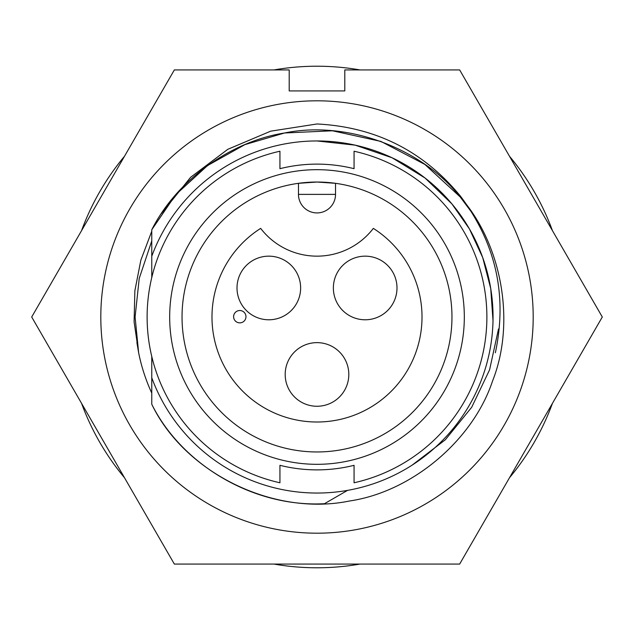 <?xml version="1.0" encoding="UTF-8"?>
<svg xmlns="http://www.w3.org/2000/svg" width="634" height="634" viewBox="0 0 634 634"><rect width="100%" height="100%" fill="white"/><g stroke="black" fill="none" stroke-linecap="round" stroke-linejoin="round"><path stroke-width="0.95" d="M151.764 240.912L139.226 278.421L135.09 317L139.226 278.421L151.764 240.912L139.226 278.421L135.09 317L138.64 352.75A181.91 181.91 0 0 0 151.764 393.088M136.889 342.495L138.64 352.75L135.09 317L138.64 352.75L134.091 321.818L134.868 290.768L140.851 260.186L151.764 231.244M100.806 317A216.194 216.194 0 0 1 317 100.806A216.194 216.194 0 0 1 533.194 317A216.194 216.194 0 0 1 317 533.194A216.194 216.194 0 0 1 100.806 317M602.3 317L459.65 69.922L344.793 69.922L344.793 90.924L289.207 90.924L289.207 69.922L174.35 69.922L31.7 317L174.35 564.078L459.65 564.078L602.3 317M161.496 213.404L190.636 177.274L227.82 149.299L270.702 131.167L317 123.971C375.613 126.966 423.464 151.066 460.538 196.271C495.931 243.361 507.541 295.523 495.36 352.75M552.452 230.665A250.787 250.787 0 0 0 509.498 156.265M359.953 69.922A250.787 250.787 0 0 0 274.046 69.922M124.502 156.265A250.787 250.787 0 0 0 81.548 230.665M151.764 356.403L151.764 377.737A176.046 176.046 0 0 0 493.046 317A176.046 176.046 0 0 0 317 140.954L355.198 145.154L392.081 157.771L424.978 177.964L451.86 203.847L469.414 228.898L482.696 257.531L490.732 288.549L493.006 320.479M279.935 465.316A152.881 152.881 0 0 0 317 469.881A152.881 152.881 0 0 1 279.935 465.316L279.935 482.775A169.864 169.864 0 0 1 279.935 151.225L279.935 168.684A152.881 152.881 0 0 1 354.065 168.684L354.065 151.225A169.864 169.864 0 0 1 354.065 482.775L354.065 465.316A152.881 152.881 0 0 1 317 469.881M317 169.682A147.318 147.318 0 0 0 169.682 317A147.318 147.318 0 0 0 317 464.318A147.318 147.318 0 0 0 464.318 317A147.318 147.318 0 0 0 317 169.682M317 182.037A134.963 134.963 0 0 0 182.037 317A134.963 134.963 0 0 0 317 451.963A134.963 134.963 0 0 0 451.963 317A134.963 134.963 0 0 0 317 182.037L335.529 183.313L335.529 194.384A18.529 18.529 0 0 1 317 212.921A18.529 18.529 0 0 1 298.471 194.384L298.471 183.313L317 182.037M260.661 228.383A105.006 105.006 0 0 0 317 422.006A105.006 105.006 0 0 0 373.339 228.383A71.032 71.032 0 0 1 260.661 228.383M365.176 256.16A31.811 31.811 0 0 0 333.365 287.971A31.811 31.811 0 0 0 365.176 319.782A31.811 31.811 0 0 0 396.995 287.971A31.811 31.811 0 0 0 365.176 256.16M268.824 256.16A31.811 31.811 0 0 0 237.005 287.971A31.811 31.811 0 0 0 268.824 319.782A31.811 31.811 0 0 0 300.635 287.971A31.811 31.811 0 0 0 268.824 256.16M317 342.637A31.811 31.811 0 0 0 285.189 374.448A31.811 31.811 0 0 0 317 406.259A31.811 31.811 0 0 0 348.811 374.448A31.811 31.811 0 0 0 317 342.637M239.787 310.517A6.174 6.174 0 0 0 233.613 316.691A6.174 6.174 0 0 0 239.787 322.864A6.174 6.174 0 0 0 245.968 316.691A6.174 6.174 0 0 0 239.787 310.517M354.065 168.684A152.881 152.881 0 0 0 279.935 168.684M347.567 490.367L324.473 503.705C253.592 507.62 181.752 464.746 151.764 404.246L151.764 377.737M317 140.954A176.046 176.046 0 0 0 151.764 256.263L151.764 277.597M151.764 404.246C184.66 472.798 273.46 516.694 349.445 501.011C411.704 491.905 472.805 440.638 492.586 380.907C515.83 322.437 501.977 243.892 460.141 196.897C421.119 147.532 346.18 120.254 284.555 132.989C231.085 141.303 177.021 179.691 151.764 229.754C177.021 179.691 231.085 141.303 284.555 132.989C346.18 120.254 421.119 147.532 460.141 196.897C501.977 243.892 515.83 322.437 492.586 380.907C472.805 440.638 411.704 491.905 349.445 501.011C273.46 516.694 184.66 472.798 151.764 404.246C184.66 472.798 273.46 516.694 349.445 501.011C411.704 491.905 472.805 440.638 492.586 380.907C515.83 322.437 501.977 243.892 460.141 196.897C421.119 147.532 346.18 120.254 284.555 132.989C231.085 141.303 177.021 179.691 151.764 229.754L151.764 256.263M151.764 229.754L175.681 194.757L207.508 165.585L244.851 144.639L284.555 132.989L332.438 130.786L380.907 141.414L424.875 164.428L460.141 196.897L472.607 213.555M498.514 328.959L489.575 369.844L471.712 407.25L445.353 439.75L412.163 465.102M81.548 403.335A250.787 250.787 0 0 0 124.502 477.735M274.046 564.078A250.787 250.787 0 0 0 359.953 564.078M509.498 477.735A250.787 250.787 0 0 0 552.452 403.335M298.471 194.384L335.529 194.384"/></g></svg>
